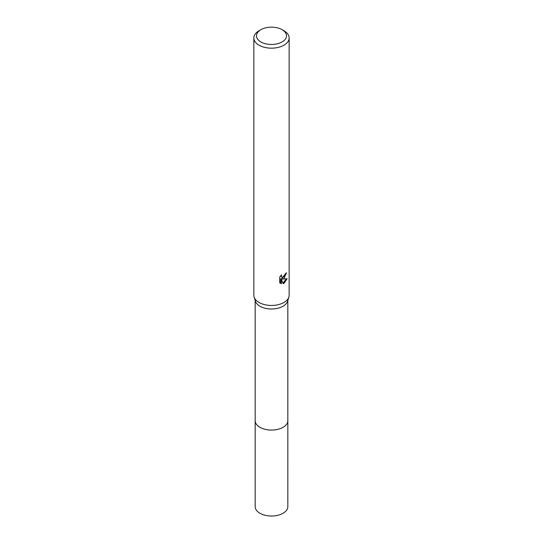 <?xml version="1.0" encoding="UTF-8"?>
<svg xmlns="http://www.w3.org/2000/svg" width="543" height="543" viewBox="0 0 543 543"><rect width="100%" height="100%" fill="white"/><g stroke="black" fill="none" stroke-linecap="round" stroke-linejoin="round"><path stroke-width="0.81" d="M287.831 420.343A16.338 9.435 180 0 1 287.838 420.655A16.331 9.428 180 0 1 283.046 427.314A16.331 9.428 180 0 1 265.249 429.357A16.331 9.428 180 0 1 255.169 420.649A16.338 9.435 180 0 1 255.169 420.343M287.831 420.431A16.331 9.428 180 0 1 283.052 427.321A16.331 9.428 180 0 1 265.072 429.323A16.331 9.428 180 0 1 255.169 420.431M282.109 29.689L283.982 30.768A17.654 10.195 180 0 1 289.154 37.976L289.154 295.256A17.654 10.195 180 0 1 288.876 297.055L287.573 301.243A16.331 9.428 180 0 1 283.046 306.245A16.331 9.428 180 0 1 266.613 308.573A16.331 9.428 180 0 1 255.427 301.243L254.124 297.055A17.654 10.195 180 0 1 253.846 295.256L253.846 37.976A17.654 10.195 180 0 1 259.018 30.768L260.891 29.689A15.007 8.661 180 0 1 282.109 29.689A15.007 8.661 180 0 1 282.109 41.94A15.007 8.661 180 0 1 260.891 41.94A15.007 8.661 180 0 1 260.891 29.689L259.018 30.768M288.876 297.055A17.654 10.195 180 0 1 283.982 302.465A17.654 10.195 180 0 1 266.219 304.983A17.654 10.195 180 0 1 254.124 297.055M283.982 278.437L282.292 279.075L287.125 278.763L283.982 283.344L283.154 283.69L281.322 279.122L281.322 283.731L279.713 282.788L279.706 277.1L281.566 274.799L281.315 275.932L282 277.276L283.982 276.91L285.442 273.692A17.654 10.195 0 0 0 286.521 272.796L283.982 278.437M289.154 37.976A17.654 10.195 180 0 1 283.982 45.184A17.654 10.195 180 0 1 264.746 47.39A17.654 10.195 180 0 1 253.846 37.976M285.808 273.414L281.661 278.708L282.292 279.075M282 277.276L280.69 275.749M280.161 283.181L280.683 283.365L280.683 278.756L281.322 279.122M282.957 283.181L286.297 278.946M280.683 283.365L281.322 283.731M255.162 420.655A16.338 9.435 180 0 0 259.948 427.321A16.338 9.435 180 0 0 277.751 429.364A16.338 9.435 180 0 0 287.838 420.655L287.831 506.605A16.331 9.428 180 0 1 277.751 515.314A16.331 9.428 180 0 1 259.954 513.271A16.331 9.428 180 0 1 255.169 506.605L255.169 300.422M287.831 420.649L287.831 300.422"/></g></svg>
